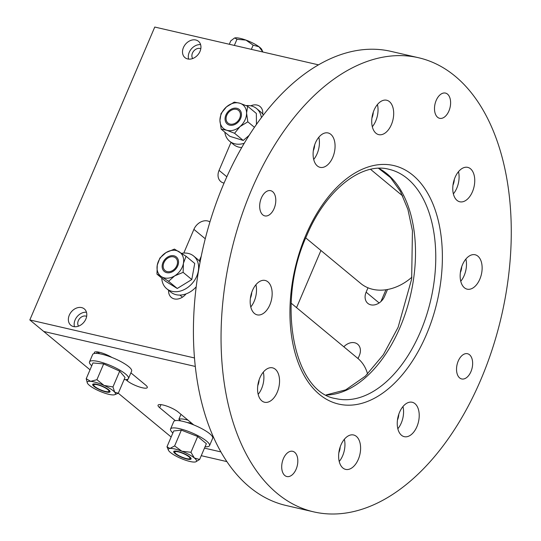 <?xml version="1.0" encoding="UTF-8"?>
<svg xmlns="http://www.w3.org/2000/svg" width="541" height="541" viewBox="0 0 541 541"><rect width="100%" height="100%" fill="white"/><g stroke="black" fill="none" stroke-linecap="round" stroke-linejoin="round"><path stroke-width="0.81" d="M111.94 357.466A11.767 2.705 -156.9 0 0 99.402 352.265A11.767 2.705 -156.9 0 0 94.364 352.441A11.767 2.705 -156.9 0 0 94.58 353.456M193.739 424.908L178.084 411.938A11.767 2.705 -156.9 0 0 163.091 405.02A11.767 2.705 -156.9 0 0 158.053 405.195A11.767 2.705 -156.9 0 0 159.669 407.691L175.318 420.655M125.782 379.62L127.243 380.83A11.767 2.705 -156.9 0 0 138.956 386.808A11.767 2.705 -156.9 0 0 147.28 387.579A11.767 2.705 -156.9 0 0 145.664 385.084L130.888 372.85M318.493 64.852L154.76 27.05L29.829 319.947L43.72 331.457L195.301 366.453L43.72 331.457L90.029 369.814M171.152 437.006L118.296 393.226M220.911 451.918L204.478 448.124L220.911 451.918M387.498 289.503L384.543 296.427A11.767 9.055 129.6 0 1 370.842 304.833A11.767 9.055 129.6 0 1 367.826 303.366A11.767 9.055 129.6 0 1 366.129 292.174L367.995 287.798M380.945 301.52L385.963 289.753M226.895 461.601L201.252 455.684M357.729 358.311A11.767 9.055 129.6 0 1 358.46 357.587M343.833 346.801A11.767 9.055 129.6 0 1 357.675 344.238A11.767 9.055 129.6 0 1 359.38 355.43L358.041 358.575M262.723 114.09A11.767 9.055 -50.4 0 0 260.052 106.53A11.767 9.055 -50.4 0 0 257.036 105.062A11.767 9.055 -50.4 0 0 250.76 105.826M209.949 221.932A11.767 9.055 -50.4 0 0 207.602 220.951A11.767 9.055 -50.4 0 0 193.901 229.364L183.791 253.066M73.535 326.568A10.59 8.149 -50.4 0 0 84.991 320.698A10.59 8.149 -50.4 0 0 84.335 308.925A10.59 8.149 -50.4 0 0 81.623 307.599A10.59 8.149 -50.4 0 0 70.174 313.462A10.59 8.149 -50.4 0 0 70.824 325.242A10.59 8.149 -50.4 0 0 73.535 326.568M187.68 58.955A10.59 8.149 -50.4 0 0 199.135 53.092A10.59 8.149 -50.4 0 0 198.486 41.319A10.59 8.149 -50.4 0 0 195.768 39.993A10.59 8.149 -50.4 0 0 184.319 45.857A10.59 8.149 -50.4 0 0 184.968 57.63A10.59 8.149 -50.4 0 0 187.68 58.955M192.704 58.523A6.472 4.977 129.6 0 1 193.347 51.523A6.472 4.977 129.6 0 1 199.987 48.474A6.472 4.977 129.6 0 1 200.799 48.751M78.56 326.128A6.472 4.977 129.6 0 1 79.202 319.129A6.472 4.977 129.6 0 1 85.843 316.086A6.472 4.977 129.6 0 1 86.655 316.363M168.623 290.314A11.767 9.055 -50.4 0 0 171.335 297.449A11.767 9.055 -50.4 0 0 186.03 293.898M29.829 319.947L194.483 357.959M231.007 142.371L219.064 170.361A11.767 9.055 -50.4 0 0 220.769 181.553A11.767 9.055 -50.4 0 0 224.062 183.081M201.238 256.258L199.257 260.897M200.616 44.633A10.59 8.149 -50.4 0 0 191.237 49.069A10.59 8.149 -50.4 0 0 188.626 59.111M86.472 312.245A10.59 8.149 -50.4 0 0 77.093 316.681A10.59 8.149 -50.4 0 0 74.482 326.717M342.872 467.985A17.657 10.522 103 0 0 345.645 469.385A17.657 10.522 103 0 0 359.183 457.017A17.657 10.522 103 0 0 356.357 436.377A17.657 10.522 103 0 0 353.584 434.984A17.657 10.522 103 0 0 340.046 447.353A17.657 10.522 103 0 0 342.872 467.985M339.221 461.487A17.657 10.522 103 0 0 344.353 439.272M261.817 400.847A17.657 10.522 103 0 0 264.59 402.247A17.657 10.522 103 0 0 278.128 389.872A17.657 10.522 103 0 0 275.301 369.239A17.657 10.522 103 0 0 272.529 367.839A17.657 10.522 103 0 0 258.99 380.215A17.657 10.522 103 0 0 261.817 400.847M258.165 394.342A17.657 10.522 103 0 0 263.298 372.127M375.961 133.235A17.657 10.522 103 0 0 378.734 134.635A17.657 10.522 103 0 0 392.272 122.266A17.657 10.522 103 0 0 389.446 101.634A17.657 10.522 103 0 0 386.673 100.234A17.657 10.522 103 0 0 373.134 112.602A17.657 10.522 103 0 0 375.961 133.235M372.309 126.736A17.657 10.522 103 0 0 377.442 104.521M457.017 200.38A17.657 10.522 103 0 0 459.789 201.779A17.657 10.522 103 0 0 473.328 189.404A17.657 10.522 103 0 0 470.501 168.772A17.657 10.522 103 0 0 467.735 167.372A17.657 10.522 103 0 0 454.19 179.74A17.657 10.522 103 0 0 457.017 200.38M453.372 193.874A17.657 10.522 103 0 0 458.498 171.659M252.485 290.463A17.657 10.522 103 0 0 257.198 314.855A17.657 10.522 103 0 0 269.858 304.847A17.657 10.522 103 0 0 265.144 280.454A17.657 10.522 103 0 0 252.485 290.463M250.781 306.957A17.657 10.522 103 0 0 254.202 301.236A17.657 10.522 103 0 0 255.907 284.742M315.403 142.959A17.657 10.522 103 0 0 320.116 167.352A17.657 10.522 103 0 0 332.769 157.343A17.657 10.522 103 0 0 328.056 132.951A17.657 10.522 103 0 0 315.403 142.959M313.692 159.453A17.657 10.522 103 0 0 317.114 153.732A17.657 10.522 103 0 0 318.825 137.238M462.46 264.772A17.657 10.522 103 0 0 467.174 289.165A17.657 10.522 103 0 0 479.833 279.156A17.657 10.522 103 0 0 475.12 254.764A17.657 10.522 103 0 0 462.46 264.772M460.756 281.266A17.657 10.522 103 0 0 464.178 275.545A17.657 10.522 103 0 0 465.882 259.051M399.549 412.269A17.657 10.522 103 0 0 404.262 436.668A17.657 10.522 103 0 0 416.915 426.66A17.657 10.522 103 0 0 412.201 402.261A17.657 10.522 103 0 0 399.549 412.269M397.838 428.763A17.657 10.522 103 0 0 401.26 423.042A17.657 10.522 103 0 0 402.971 406.548M470.954 371.613A12.943 7.716 -77 0 1 461.676 378.95A12.943 7.716 -77 0 1 458.22 361.063A12.943 7.716 -77 0 1 467.498 353.719A12.943 7.716 -77 0 1 470.954 371.613M296.13 469.196A12.943 7.716 -77 0 1 286.852 476.533A12.943 7.716 -77 0 1 283.396 458.64A12.943 7.716 -77 0 1 292.674 451.302A12.943 7.716 -77 0 1 296.13 469.196M274.104 208.555A12.943 7.716 -77 0 1 264.82 215.893A12.943 7.716 -77 0 1 261.364 198.006A12.943 7.716 -77 0 1 270.649 190.669A12.943 7.716 -77 0 1 274.104 208.555M448.922 110.973A12.943 7.716 -77 0 1 439.644 118.317A12.943 7.716 -77 0 1 436.188 100.423A12.943 7.716 -77 0 1 445.466 93.086A12.943 7.716 -77 0 1 448.922 110.973M313.733 511.874L286.108 505.497A233.036 138.875 -77 0 1 223.893 183.473A233.036 138.875 -77 0 1 390.96 51.368L418.585 57.745A233.036 138.875 -77 0 1 480.8 379.762A233.036 138.875 -77 0 1 313.733 511.874A233.036 138.875 -77 0 1 251.524 189.85A233.036 138.875 -77 0 1 418.585 57.745M398.791 414.25A10.002 5.965 -77 0 1 397.5 419.924A10.002 5.965 -77 0 1 397.459 420.012M461.71 266.747A10.002 5.965 -77 0 1 460.411 272.427A10.002 5.965 -77 0 1 460.377 272.515M314.646 144.934A10.002 5.965 -77 0 1 313.354 150.614A10.002 5.965 -77 0 1 313.313 150.702M251.734 292.438A10.002 5.965 -77 0 1 250.436 298.118A10.002 5.965 -77 0 1 250.402 298.206M454.318 179.355A10.002 5.965 -77 0 1 453.027 185.036A10.002 5.965 -77 0 1 452.986 185.123M373.263 112.217A10.002 5.965 -77 0 1 371.971 117.897A10.002 5.965 -77 0 1 371.931 117.985M259.119 379.829A10.002 5.965 -77 0 1 257.827 385.503A10.002 5.965 -77 0 1 257.786 385.591M340.174 446.967A10.002 5.965 -77 0 1 338.882 452.648A10.002 5.965 -77 0 1 338.842 452.736M305.76 237.918L360.705 283.43A47.081 36.22 -50.4 0 0 392.184 288.367A47.081 36.22 -50.4 0 0 411.924 277.181M367.576 374.02A47.081 36.22 -50.4 0 0 365.75 368.874A47.081 36.22 -50.4 0 0 357.851 358.419L291.166 303.183M188.856 456.732A8.237 1.893 -156.9 0 0 179.795 452.269A8.237 1.893 -156.9 0 0 174.871 452.513A8.237 1.893 -156.9 0 0 175.96 453.757A8.237 1.893 -156.9 0 0 183.264 457.618A8.237 1.893 -156.9 0 0 189.6 458.795A8.237 1.893 -156.9 0 0 188.856 456.732M192.143 423.583A9.413 2.164 -156.9 0 0 187.389 422.602M188.004 420.154A17.657 4.058 23.1 0 0 178.861 419.309L180.978 414.338M178.861 419.309L180.802 420.918M94.905 386.612A8.237 1.893 -156.9 0 0 102.208 390.48A8.237 1.893 -156.9 0 0 108.538 391.657A8.237 1.893 -156.9 0 0 107.801 389.588A8.237 1.893 -156.9 0 0 98.733 385.131A8.237 1.893 -156.9 0 0 93.816 385.375A8.237 1.893 -156.9 0 0 94.905 386.612M109.039 355.863A9.413 2.164 -156.9 0 0 106.334 355.457M99.747 353.78L97.806 352.171A17.657 4.058 23.1 0 1 98.164 352.015M176.785 265.719A8.237 6.336 -50.4 0 0 173.485 256.853A8.237 6.336 -50.4 0 0 163.896 262.743A8.237 6.336 -50.4 0 0 167.196 271.602A8.237 6.336 -50.4 0 0 176.785 265.719M226.807 115.24A8.237 6.336 -50.4 0 0 230.108 124.105A8.237 6.336 -50.4 0 0 239.704 118.215A8.237 6.336 -50.4 0 0 236.403 109.356A8.237 6.336 -50.4 0 0 226.807 115.24M172.87 432.989A21.187 4.869 23.1 0 1 170.564 429.02L173.708 421.642A21.187 4.869 23.1 0 1 182.77 421.324A21.187 4.869 23.1 0 1 203.49 429.595A21.187 4.869 23.1 0 1 212.681 438.271L209.536 445.642A21.187 4.869 23.1 0 1 205.073 446.724M170.564 429.02A21.187 4.869 23.1 0 1 179.626 428.702A21.187 4.869 23.1 0 1 200.346 436.966A21.187 4.869 23.1 0 1 209.536 445.642M187.044 459.079A9.413 2.164 23.1 0 1 176.988 454.907A9.413 2.164 23.1 0 1 174.195 451.18A9.413 2.164 23.1 0 1 177.779 451.404A9.413 2.164 23.1 0 1 191.027 458.362A9.413 2.164 23.1 0 1 187.044 459.079M199.629 459.485L206.364 443.694L197.675 436.499L181.357 430.136L173.729 430.967L166.993 446.758L169.908 448.462A15.304 3.517 23.1 0 1 174.885 449.01A15.304 3.517 23.1 0 1 181.877 451.228L190.939 452.29L194.381 458.004L199.629 459.485L195.761 461.838A15.304 3.517 23.1 0 1 194.916 462.021A15.304 3.517 23.1 0 1 182.939 459.262A15.304 3.517 23.1 0 1 170.435 452.479A15.304 3.517 23.1 0 1 168.407 450.173A15.304 3.517 23.1 0 1 169.908 448.462L174.621 445.926L181.877 451.228A15.304 3.517 23.1 0 1 194.381 458.004A15.304 3.517 23.1 0 1 195.761 461.838M197.675 436.499L190.939 452.29M181.357 430.136L174.621 445.926M168.407 450.173L166.993 446.758M91.747 365.784A21.187 4.869 23.1 0 1 89.508 361.882L92.653 354.504A21.187 4.869 23.1 0 1 92.917 354.125A21.187 4.869 23.1 0 1 114.956 358.724A21.187 4.869 23.1 0 1 131.625 371.126L128.481 378.504A21.187 4.869 23.1 0 1 128.217 378.883A21.187 4.869 23.1 0 1 124.105 379.593M89.508 361.882A21.187 4.869 23.1 0 1 89.765 361.496A21.187 4.869 23.1 0 1 111.811 366.101A21.187 4.869 23.1 0 1 128.481 378.504M109.897 391.968A9.413 2.164 23.1 0 1 99.7 389.743A9.413 2.164 23.1 0 1 92.809 384.238A9.413 2.164 23.1 0 1 93.14 384.042A9.413 2.164 23.1 0 1 102.202 386.112A9.413 2.164 23.1 0 1 109.972 391.224A9.413 2.164 23.1 0 1 109.897 391.968M87.987 383.995A15.304 3.517 23.1 0 1 87.351 383.035A15.304 3.517 23.1 0 1 87.466 381.824A15.304 3.517 23.1 0 1 90.672 381.331L96.92 379.694L104.034 385.435L112.954 386.943L114.719 392.205L118.29 393.233L114.699 394.7A15.304 3.517 23.1 0 1 112.034 394.869A15.304 3.517 23.1 0 1 98.672 390.764A15.304 3.517 23.1 0 1 87.987 383.995M87.297 382.906L86.222 378.734L90.672 381.331A15.304 3.517 23.1 0 1 104.034 385.435A15.304 3.517 23.1 0 1 114.719 392.205A15.304 3.517 23.1 0 1 114.699 394.7M86.222 378.734L92.957 362.943L103.656 363.904L119.689 371.153L125.025 377.442L118.29 393.233M119.689 371.153L112.954 386.943M103.656 363.904L96.92 379.694M234.341 45.424L236.965 39.283L234.767 37.958A15.304 3.517 -156.9 0 0 234.503 38.039A15.304 3.517 -156.9 0 0 234.483 38.046L230.77 40.866L229.316 44.267M253.147 45.167L245.959 40.102A15.304 3.517 -156.9 0 1 259.044 46.783A15.304 3.517 -156.9 0 1 261.858 49.704L262.858 52.01L259.044 46.783L253.147 45.167L251.362 49.353M234.767 37.958A15.304 3.517 -156.9 0 1 245.959 40.102L236.965 39.283M246.169 105.61A21.187 16.298 129.6 0 1 256.61 108.565L260.667 111.926A21.187 16.298 129.6 0 1 263.379 115.05M256.61 108.565A21.187 16.298 129.6 0 1 261.391 117.654M240.393 118.932A9.413 7.243 129.6 0 1 229.228 125.039A9.413 7.243 129.6 0 1 226.118 114.53A9.413 7.243 129.6 0 1 237.283 108.416A9.413 7.243 129.6 0 1 240.393 118.932M234.571 133.269L226.706 130.232A15.304 11.774 129.6 0 1 219.937 120.386A15.304 11.774 129.6 0 1 221.654 113.15A15.304 11.774 129.6 0 1 226.483 106.875L234.267 102.121L239.805 103.223L247.663 106.252L246.574 113.076L247.819 121.826L240.028 126.58L234.571 133.269L243.247 140.457L229.851 136.325L221.174 129.137L219.937 120.386L221.026 113.563L226.483 106.875A15.304 11.774 129.6 0 1 239.805 103.223A15.304 11.774 129.6 0 1 246.574 113.076A15.304 11.774 129.6 0 1 240.028 126.58A15.304 11.774 129.6 0 1 226.706 130.232L221.174 129.137M241.732 147.565A21.187 16.298 129.6 0 1 233.638 144.555L229.587 141.194A21.187 16.298 129.6 0 1 224.806 132.146M244.248 143.264A21.187 16.298 129.6 0 1 229.587 141.194M247.663 106.252L256.346 113.441L256.448 124.437M249.097 135.399L243.247 140.457M254.446 127.318L247.819 121.826M181.634 253.337A21.187 16.298 129.6 0 1 193.698 256.069L197.749 259.423A21.187 16.298 129.6 0 1 200.096 261.993M193.698 256.069A21.187 16.298 129.6 0 1 194.111 280.975A21.187 16.298 129.6 0 1 166.669 288.698A21.187 16.298 129.6 0 1 161.759 278.101M176.528 268.045A9.413 7.243 129.6 0 1 164.964 271.934A9.413 7.243 129.6 0 1 164.153 260.41A9.413 7.243 129.6 0 1 175.717 256.522A9.413 7.243 129.6 0 1 176.528 268.045M168.582 281.293L161.61 276.749A15.304 11.774 129.6 0 1 157.262 265.117A15.304 11.774 129.6 0 1 160.285 258.023A15.304 11.774 129.6 0 1 165.992 252.6L174.432 249.09L186.043 256.258L183.419 263.345L183.122 272.36L174.689 275.863L168.582 281.293L177.259 288.481L165.641 281.32L156.964 274.131L157.262 265.117L159.893 258.03L165.992 252.6A15.304 11.774 129.6 0 1 179.071 251.707A15.304 11.774 129.6 0 1 183.419 263.345A15.304 11.774 129.6 0 1 174.689 275.863A15.304 11.774 129.6 0 1 161.61 276.749L156.964 274.131M196.2 286.825A21.187 16.298 129.6 0 1 170.719 292.052L166.669 288.698M186.043 256.258L194.726 263.447L191.798 279.548L177.259 288.481M191.798 279.548L183.122 272.36M97.279 351.887L96.636 353.395M160.968 404.641L159.669 407.691M128.001 379.058L127.243 380.83M366.129 292.174L379.14 302.953M205.255 238.77L193.901 229.364M226.828 176.792L219.064 170.361M378.707 168.298A117.695 70.141 -77 0 1 400.117 327.237A117.695 70.141 -77 0 1 326.358 395.025M420.377 331.917A117.695 70.141 103 0 0 388.952 169.279C362.003 161.901 325.743 189.648 306.591 235.93C275.552 303.528 294.081 392.82 336.002 398.636A117.695 70.141 103 0 0 420.377 331.917M305.949 234.936A122.401 72.947 -77 0 1 412.898 175.237A122.401 72.947 -77 0 1 426.376 334.683A122.401 72.947 -77 0 1 319.427 394.382A122.401 72.947 -77 0 1 305.949 234.936M326.182 394.93L345.685 389.865L365.331 376.171L383.339 354.754L398.102 327.312L411.66 279.021L412.438 230.757L407.921 209.455L400.435 191.426L390.433 177.529L378.511 168.305M370.571 169.34L402.768 196.004M296.549 307.64L320.928 250.483M174.871 452.513L174.276 451.153M189.6 458.795L190.987 458.281M108.538 391.657L109.613 391.258M93.816 385.375L93.248 384.076M179.916 295.082L182.439 297.171M87.351 383.035L87.196 382.683"/></g></svg>
